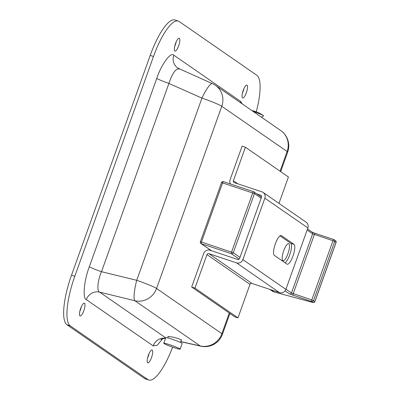 <?xml version="1.0" encoding="UTF-8"?>
<svg xmlns="http://www.w3.org/2000/svg" width="400" height="400" viewBox="0 0 400 400"><rect width="100%" height="100%" fill="white"/><g stroke="black" fill="none" stroke-linecap="round" stroke-linejoin="round"><path stroke-width="0.6" d="M181.285 340.195L181.645 340.08L178.17 338.505L173.145 337.12L167.955 336.455L168.18 336.725M149.08 353.535A6.755 1.86 -71.6 0 1 147.525 358.19M152.215 350.07A6.755 1.86 -71.6 0 1 151.62 357.255A6.755 1.86 -71.6 0 1 147.81 362.815A6.755 1.86 -71.6 0 1 147.675 362.75A6.755 1.86 -71.6 0 1 148.27 355.565A6.755 1.86 -71.6 0 1 152.08 350A6.755 1.86 -71.6 0 1 152.215 350.07M81.375 306.69A6.755 1.86 -71.6 0 1 79.825 311.345M84.51 303.225A6.755 1.86 -71.6 0 1 83.92 310.41A6.755 1.86 -71.6 0 1 80.105 315.97A6.755 1.86 -71.6 0 1 79.97 315.905A6.755 1.86 -71.6 0 1 80.565 308.72A6.755 1.86 -71.6 0 1 84.38 303.155A6.755 1.86 -71.6 0 1 84.51 303.225M176.215 41.81A6.755 1.86 -71.6 0 1 174.665 46.465M179.35 38.345A6.755 1.86 -71.6 0 1 178.76 45.53A6.755 1.86 -71.6 0 1 174.945 51.095A6.755 1.86 -71.6 0 1 174.81 51.025A6.755 1.86 -71.6 0 1 175.405 43.84A6.755 1.86 -71.6 0 1 179.22 38.28A6.755 1.86 -71.6 0 1 179.35 38.345M243.92 88.655A6.755 1.86 -71.6 0 1 242.37 93.31M247.055 85.19A6.755 1.86 -71.6 0 1 246.465 92.375A6.755 1.86 -71.6 0 1 242.65 97.94A6.755 1.86 -71.6 0 1 242.515 97.87A6.755 1.86 -71.6 0 1 243.11 90.685A6.755 1.86 -71.6 0 1 246.92 85.125A6.755 1.86 -71.6 0 1 247.055 85.19M172.6 347.14A45.03 12.39 -71.6 0 1 148.715 380L145.43 378.905A45.03 12.39 -71.6 0 1 144.535 378.455L66.955 324.78A45.03 12.39 -71.6 0 1 71.51 275.19L150.21 55.4A45.03 12.39 -71.6 0 1 175.03 20L178.315 21.095A45.03 12.39 -71.6 0 1 179.21 21.545L256.785 75.22A45.03 12.39 -71.6 0 1 256.28 111.805M148.715 380A45.03 12.39 -71.6 0 1 147.82 379.55L70.24 325.875A45.03 12.39 -71.6 0 1 74.8 276.285L153.495 56.495A45.03 12.39 -71.6 0 1 178.315 21.095M179.5 69.03C175.995 68.085 172.465 72.885 168.915 83.415L101.495 271.705C97.695 280.085 96.665 291.27 99.62 292.12L165.705 337.845M162.775 338.655L157.18 345.27L153.19 345.895L86.32 299.625C82.385 298.455 84.045 280.42 89.345 266.695A11.405 0.875 19.7 0 0 101.495 271.705L136.715 280.305L201.95 98.12L168.915 83.415A11.405 0.875 19.7 0 1 156.76 78.41C161.44 64.255 170.795 51.545 173.835 55.2A11.405 10.93 124.7 0 0 177.75 68.05L212.37 83.63A18.61 3.635 114 0 0 201.95 98.12A18.61 1.43 19.7 0 1 221.775 106.29L156.545 288.475L221.89 333.685L229.28 313.04M240.365 102.605A11.405 10.93 124.7 0 1 240.71 101.47L242.27 103.925M153.19 345.895A11.405 10.93 124.7 0 1 165.57 338.215M86.32 299.625A11.405 10.93 124.7 0 1 99.62 292.12L134.84 300.72A18.61 17.835 124.7 0 0 156.545 288.475A18.61 1.43 19.7 0 0 136.715 280.305A18.61 3.38 103.7 0 0 134.84 300.72L200.185 345.93A18.61 6.53 102.6 0 0 200.85 346.19A18.61 18.61 0 0 0 222.435 334.3L229.895 313.465M288.86 243.745A9.005 2.48 -71.6 0 1 288.07 253.32A9.005 2.48 -71.6 0 1 282.985 260.74A9.005 2.48 -71.6 0 1 282.805 260.65A9.005 2.48 -71.6 0 1 283.6 251.075A9.005 2.48 -71.6 0 1 288.68 243.655A9.005 2.48 -71.6 0 1 288.86 243.745M313.31 302.56A1.5 1.075 -74.9 0 1 313.1 302.535A1.5 1.075 -74.9 0 1 312.985 302.495L311.65 301.57L289.585 293.96L285.075 290.84M274.445 292.06A1.5 1.075 -74.9 0 1 274.33 292.035A1.5 1.075 -74.9 0 1 274.215 291.995L312.985 302.495A1.5 1.44 124.7 0 0 314.86 301.54L336.045 242.365L332.99 240.74L312.65 233.835L307.135 230.015M275.365 243.775A10.505 2.89 108.4 0 0 274.305 255.345L287 264.13A10.505 2.89 108.4 0 0 287.205 264.235A10.505 2.89 108.4 0 0 293.135 255.58A10.505 2.89 108.4 0 0 294.06 244.405L281.365 235.62A10.505 2.89 108.4 0 0 281.16 235.52A10.505 2.89 108.4 0 0 275.365 243.775M230.54 184.02A5.105 4.89 124.7 0 1 230.11 179.66L242.12 146.125L245.405 147.22L233.395 180.755A1.5 1.44 -55.3 0 0 234.26 182.62L261.915 191.835A5.105 4.89 124.7 0 1 264.855 198.18L242.86 259.61A5.105 4.89 124.7 0 1 236.49 262.845L208.835 253.63A1.5 1.44 -55.3 0 0 206.965 254.58L194.955 288.115L191.67 287.02L203.68 253.485A5.105 4.89 124.7 0 1 210.045 250.25L237.7 259.465A1.5 1.44 -55.3 0 0 239.575 258.515L261.57 197.085A1.5 1.44 -55.3 0 0 260.705 195.22L256.97 193.975M285.105 262.82A10.505 2.89 108.4 0 0 290.425 252.68A10.505 2.89 108.4 0 0 290.775 243.31L279.975 235.835M278.965 203.405L288.425 176.985L245.405 147.22M263.105 192.43L306.125 222.195A5.105 4.89 124.7 0 1 307.875 227.945L285.88 289.375A5.105 4.89 124.7 0 1 279.51 292.615L251.855 283.395A1.5 1.44 -55.3 0 0 249.985 284.35L237.975 317.88L194.955 288.115M237.975 317.88L234.69 316.785L191.67 287.02M261.45 117.195L263.6 115.925A8.665 0.665 -160.3 0 0 263.42 115.635A8.665 0.665 -160.3 0 0 263.375 115.605A8.665 0.665 -160.3 0 0 253.43 111.56A8.665 0.665 -160.3 0 0 253.185 111.48M180.155 349.14L182.17 343.505A8.705 0.67 -160.3 0 0 171.93 339.155A8.705 0.67 -160.3 0 0 165.78 337.635L163.76 343.27A8.705 0.67 -160.3 0 0 174 347.62A8.705 0.67 -160.3 0 0 180.155 349.14A8.705 0.67 -160.3 0 0 169.91 344.79A8.705 0.67 -160.3 0 0 163.76 343.27M70.24 325.875L66.955 324.78M74.8 276.285L71.51 275.19M147.82 379.55L144.535 378.455M153.495 56.495L150.21 55.4M89.345 266.695L156.76 78.41M173.835 55.2L240.71 101.47M280.065 171.205L287.12 151.5L221.775 106.29A18.61 17.835 124.7 0 0 215.39 85.325A18.61 18.61 0 0 0 212.37 83.63M180.785 341.59L200.185 345.93A18.61 17.835 124.7 0 0 221.89 333.685A18.61 1.43 19.7 0 1 222.435 334.3M287.12 151.5A18.61 1.43 19.7 0 1 287.665 152.12A18.61 18.61 0 0 0 280.735 130.54A18.61 17.835 124.7 0 1 287.12 151.5M239.2 259.1L231.405 253.705L201.285 243.665A1.5 0.415 -71.6 0 1 201.44 242.01L233.275 252.75L254.465 193.575L221.565 182.575L200.38 241.75L201.44 242.01L222.625 182.835A1.5 0.415 -71.6 0 1 223.455 181.655A1.5 0.415 -71.6 0 1 223.485 181.67L253.54 191.69M239.975 257.385L233.275 252.75A1.5 1.44 -55.3 0 1 231.405 253.705A1.5 0.415 -71.6 0 1 231.555 252.05L252.745 192.875A1.5 0.415 -71.6 0 1 253.57 191.695A1.5 0.415 -71.6 0 1 253.6 191.71A1.5 1.44 -55.3 0 1 253.95 191.885A1.5 1.5 0 0 0 253.57 191.695L223.455 181.655A1.5 1.5 0 0 0 221.565 182.575M200.42 241.8L200.38 241.75A1.5 1.5 0 0 0 200.935 243.49A1.5 1.44 124.7 0 0 201.285 243.665L211.505 250.735M336.025 242.425L336.045 242.365A1.5 1.44 124.7 0 0 335.53 240.675L334.195 239.75A1.5 1.44 -55.3 0 0 333.845 239.575A1.5 0.415 -71.6 0 0 333.815 239.56L315.195 233.355A1.5 0.415 -71.6 0 1 315.225 233.37L333.78 239.555M285.945 289.19L291.46 293.01L311.8 299.915L314.835 301.6M313.52 300.615L334.71 241.44A1.5 1.44 -55.3 0 0 334.195 239.75A1.5 1.5 0 0 0 333.815 239.56A1.5 0.415 -71.6 0 0 332.99 240.74L311.8 299.915A1.5 0.415 108.4 0 0 311.65 301.57A1.5 1.44 124.7 0 0 313.52 300.615M293.03 295.36A1.5 0.415 -71.6 0 1 293.18 293.71L314.37 234.535A1.5 0.415 -71.6 0 1 315.195 233.355L312.12 232.135M289.585 293.96A1.5 1.44 -55.3 0 0 291.46 293.01L312.65 233.835A1.5 1.44 -55.3 0 0 312.135 232.14L307.515 228.945M261.165 198.21L254.465 193.575A1.5 1.44 -55.3 0 0 253.95 191.885L261.55 197.14M270.01 289.445L274.215 291.995A1.5 0.415 -71.6 0 0 274.245 292.01A1.5 1.5 0 0 0 274.33 292.035L313.1 302.535A1.5 1.5 0 0 0 314.905 301.59L336.09 242.415A1.5 1.5 0 0 0 335.53 240.675M312.21 232.2L315.165 233.35M274.265 292.015A1.5 0.415 -71.6 0 1 274.245 292.01L273.245 291.68A1.5 0.415 -71.6 0 1 273.215 291.665A1.5 1.44 -55.3 0 1 272.865 291.49A1.5 1.5 0 0 0 273.245 291.68A1.5 0.415 -71.6 0 0 273.275 291.685M261.34 195.66L260.705 195.22M237.795 183.795L233.395 180.755M307.875 227.945L264.855 198.18M285.88 289.375L242.86 259.61M279.51 292.615L236.49 262.845M251.855 283.395L208.835 253.63M249.985 284.35L206.965 254.58M290.775 243.31L294.06 244.405M280.93 235.475L281.365 235.62M280.68 171.63L287.665 152.12M280.735 130.54L215.39 85.325M180.75 341.69L200.85 346.19M165.51 338.39L162.92 338.62L160.88 339.515M211.32 250.67L200.935 243.49M272.865 291.49L269.825 289.385M263.42 115.635A29.835 29.835 0 0 0 251.815 110.53M168.315 336.335L167.76 337.895M181.425 339.805L180.475 342.45"/></g></svg>
